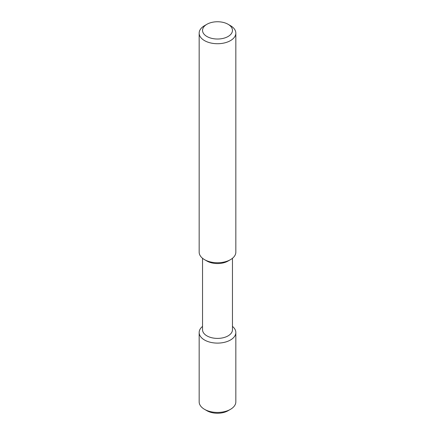 <?xml version="1.0" encoding="UTF-8"?>
<svg xmlns="http://www.w3.org/2000/svg" width="435" height="435" viewBox="0 0 435 435"><rect width="100%" height="100%" fill="white"/><g stroke="black" fill="none" stroke-linecap="round" stroke-linejoin="round"><path stroke-width="0.65" d="M204.537 25.66L206.924 24.278L204.537 25.66A18.335 10.587 0 0 0 199.165 33.142A18.335 10.587 0 0 0 210.486 42.918A18.335 10.587 0 0 0 230.463 40.624A18.335 10.587 0 0 0 235.835 33.142A18.335 10.587 0 0 0 230.463 25.66L228.076 24.278A14.959 8.635 0 0 0 206.924 24.278L206.924 24.278A14.959 8.635 0 0 0 206.924 36.496A14.959 8.635 0 0 0 228.076 36.496A14.959 8.635 0 0 0 228.076 24.278M199.165 33.142L199.165 252.169A18.335 10.587 0 0 0 204.537 259.651A18.335 10.587 0 0 0 230.463 259.651L228.076 261.027L230.463 259.651A18.335 10.587 0 0 0 235.835 252.169L235.835 33.142M204.537 259.651L206.924 261.027A14.959 8.635 0 0 0 228.076 261.027M202.541 258.287L202.541 329.768A14.959 8.635 0 0 0 211.774 337.745A14.959 8.635 0 0 0 228.076 335.874A14.959 8.635 0 0 0 232.459 329.768L232.459 258.287M202.541 326.402A18.335 10.587 0 0 0 199.165 332.519A18.335 10.587 0 0 0 210.486 342.301A18.335 10.587 0 0 0 230.463 340.007A18.335 10.587 0 0 0 235.835 332.519A18.335 10.587 0 0 0 232.459 326.402M199.165 332.519L199.165 401.858A18.335 10.587 0 0 0 204.537 409.34A18.335 10.587 0 0 0 230.463 409.34L228.076 410.722L230.463 409.34A18.335 10.587 0 0 0 235.835 401.858L235.835 332.519M204.537 409.34L206.924 410.722A14.959 8.635 0 0 0 228.076 410.722"/></g></svg>
